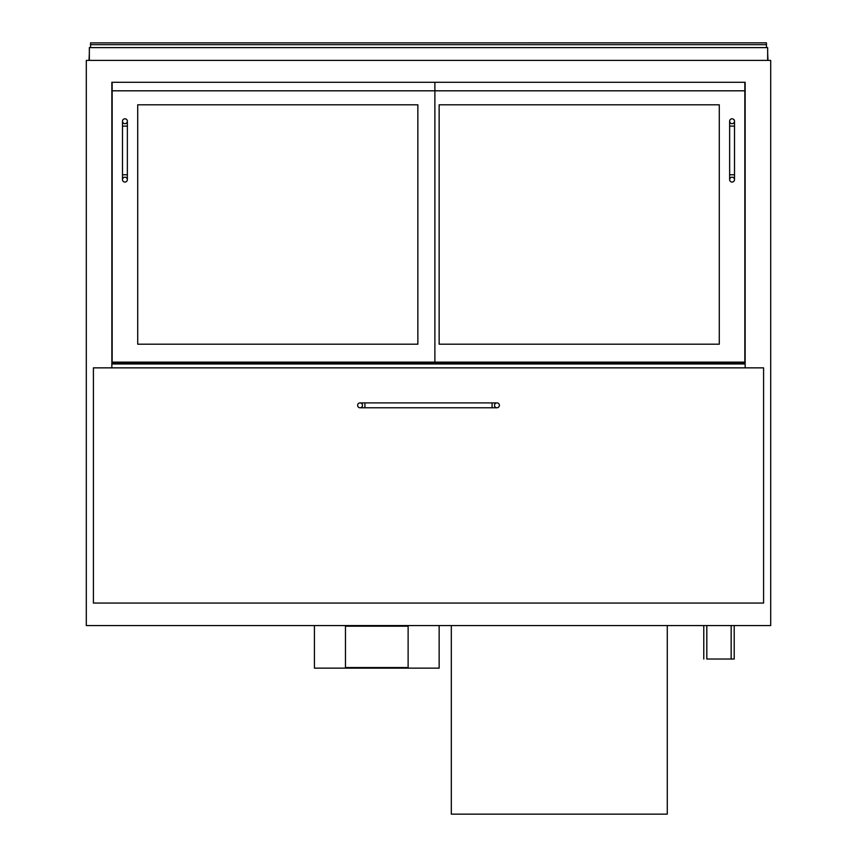 <?xml version="1.0" encoding="UTF-8"?>
<svg xmlns="http://www.w3.org/2000/svg" width="857" height="857" viewBox="0 0 857 857"><rect width="100%" height="100%" fill="white"/><g stroke="black" fill="none" stroke-linecap="round" stroke-linejoin="round"><path stroke-width="1.29" d="M451.318 625.556L451.318 814.15L667.282 814.15L667.282 625.556M734.203 625.556L734.203 659.022L706.821 659.022L706.821 625.556M703.779 659.022L703.779 625.556M111.849 82.293L745.151 82.293L745.151 367.857L745.151 363.968L111.849 363.968L111.849 367.857L111.849 82.293M86.3 60.397L770.7 60.397L770.7 625.556L86.3 625.556L86.3 60.397M93.413 367.857L93.413 603.049L763.587 603.049L763.587 367.857L93.413 367.857M111.849 363.357L113.67 363.357L111.849 363.357M743.33 363.357L745.151 363.357L743.33 363.357M113.67 362.136L113.67 362.747L745.151 362.747M113.67 363.968L113.67 362.747L111.849 362.747M767.658 53.091L767.968 60.397M89.342 53.091L89.032 60.397M90.553 47.617L90.553 42.893L748.193 42.85L90.553 42.893L766.447 42.85L766.447 47.617M90.553 44.682L766.447 44.682M494.51 405.329A2.432 2.432 0 0 1 496.942 402.897A2.432 2.432 0 0 1 499.374 405.329A2.432 2.432 0 0 1 496.942 407.771A2.432 2.432 0 0 1 494.51 405.329A2.432 2.432 0 0 1 496.942 402.897A2.432 2.432 0 0 1 499.374 405.329A2.432 2.432 0 0 1 496.942 407.771A2.432 2.432 0 0 1 494.51 405.329M362.49 405.329A2.432 2.432 0 0 0 360.058 402.897A2.432 2.432 0 0 0 357.626 405.329A2.432 2.432 0 0 0 360.058 407.771A2.432 2.432 0 0 0 362.49 405.329M112.149 82.293L112.149 362.136L744.851 362.136L744.851 82.293M439.148 104.8L719.291 104.8L719.291 344.193L439.148 344.193L439.148 104.8L439.148 344.193L719.291 344.193L719.291 104.8L439.148 104.8M744.851 90.81L112.149 90.81M434.885 82.293L434.885 362.136M137.709 344.193L137.709 104.8L417.852 104.8L417.852 344.193L137.709 344.193L417.852 344.193L417.852 104.8L137.709 104.8L137.709 344.193M729.639 179.627A2.432 2.432 0 0 1 732.071 177.195A2.432 2.432 0 0 1 734.503 179.627A2.432 2.432 0 0 1 732.071 182.07A2.432 2.432 0 0 1 729.639 179.627L729.639 121.233A2.432 2.432 0 0 0 732.071 123.665A2.432 2.432 0 0 0 734.503 121.233A2.432 2.432 0 0 0 732.071 118.791A2.432 2.432 0 0 0 729.639 121.233M127.361 179.627A2.432 2.432 0 0 1 124.929 182.07A2.432 2.432 0 0 1 122.497 179.627A2.432 2.432 0 0 1 124.929 177.195A2.432 2.432 0 0 1 127.361 179.627A2.432 2.432 0 0 1 124.929 182.07A2.432 2.432 0 0 1 122.497 179.627A2.432 2.432 0 0 1 124.929 177.195A2.432 2.432 0 0 1 127.361 179.627L127.361 174.764L122.497 174.764L122.497 121.233A2.432 2.432 0 0 0 124.929 123.665A2.432 2.432 0 0 0 127.361 121.233A2.432 2.432 0 0 0 124.929 118.791A2.432 2.432 0 0 0 122.497 121.233M89.342 60.397L89.342 47.617L767.658 47.617L767.658 60.397M743.33 362.136L743.33 363.968M314.433 625.556L314.433 668.139L439.148 668.139L439.148 625.556M345.457 626.167L345.457 667.539L408.125 667.539L408.125 626.167L345.457 626.167M492.079 407.771L364.921 407.771L364.921 402.897L492.079 402.897L492.079 407.771L496.942 407.771M729.639 126.097L734.503 126.097L734.503 174.764L729.639 174.764M127.361 174.764L127.361 126.097L122.497 126.097M731.16 625.556L731.16 659.022M492.079 402.897L496.942 402.897M364.921 402.897L360.058 402.897M364.921 407.771L360.058 407.771M734.503 174.764L734.503 179.627M734.503 126.097L734.503 121.233M122.497 174.764L122.497 179.627M127.361 126.097L127.361 121.233"/></g></svg>
